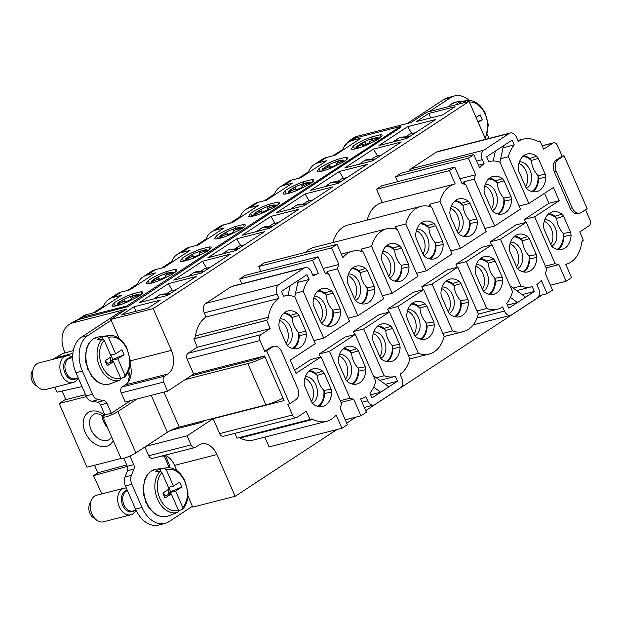 <?xml version="1.0" encoding="UTF-8"?>
<svg xmlns="http://www.w3.org/2000/svg" width="621" height="621" viewBox="0 0 621 621"><rect width="100%" height="100%" fill="white"/><g stroke="black" fill="none" stroke-linecap="round" stroke-linejoin="round"><path stroke-width="0.93" d="M120.249 303.025L119.341 302.241A9.602 1.599 -23.6 0 0 119.123 302.466L117.066 303.987A12.009 2.003 156.4 0 1 118.79 302.435L117.066 303.987M116.492 305.765L119.403 303.382A9.602 1.599 -23.6 0 0 119.698 303.397L124.386 301.084L124.798 302.148A9.602 1.599 -23.6 0 0 131.442 299.268L131.062 298.227L136.015 296.326A9.602 1.599 -23.6 0 0 136.232 296.093L138.747 295.627A12.009 2.003 156.4 0 1 136.861 297.296M120.008 303.18L119.123 302.466M125.434 301.915L123.913 299.299L119.341 302.241M135.611 296.419L135.657 295.169A9.602 1.599 -23.6 0 1 135.945 295.177L135.867 296.364M130.519 296.473L131.357 299.306L130.526 296.473L135.657 295.169M131.062 298.212L131.38 299.299L131.062 298.212M130.526 296.434A9.602 1.599 -23.6 0 0 123.913 299.299L125.38 301.938M115.584 305.967L115.925 305.284M139.678 295.573L138.747 295.627M138.467 294.719A12.009 2.003 156.4 0 0 138.312 294.688A12.009 2.003 156.4 0 0 136.03 294.905L140.649 294.89L135.945 295.177M376.349 377.77L384.151 375.775L363.681 328.936L389.468 312.021L379.19 314.645L353.411 331.56L363.681 328.936M353.411 331.56L354.738 334.587M513.125 288.059L520.926 286.064L500.464 239.217L526.243 222.302L515.973 224.934L490.194 241.841L491.514 244.868M544.563 193.271L548.948 203.3L524.388 219.415L525.708 222.442M463.468 183.956A34.768 23.978 75.7 0 1 463.949 181.767L465.106 184.421M429.274 206.382A34.768 23.978 75.7 0 1 429.748 204.2L430.912 206.847M395.08 228.815A34.768 23.978 75.7 0 1 395.554 226.626L396.71 229.273M360.886 251.241A34.768 23.978 75.7 0 1 361.36 249.06L362.517 251.707M326.693 273.675A34.768 23.978 75.7 0 1 327.166 271.486L328.323 274.133M284.038 296.101A34.768 23.978 75.7 0 0 283.58 296.233L284.038 296.101A34.768 23.978 75.7 0 1 294.828 296.807L315.297 343.654L290.193 360.118L295.969 373.345L321.073 356.881L310.803 359.505L294.579 370.155M384.151 375.775A34.768 23.978 75.7 0 0 394.94 376.481A34.768 23.978 75.7 0 0 395.398 376.357L397.518 381.193L372.002 397.929L369.891 393.093A34.768 23.978 75.7 0 0 375.736 381.294L355.266 334.455L344.997 337.079L319.217 353.986L320.537 357.021M408.61 355.841L418.344 353.349L397.875 306.502L423.662 289.596L413.392 292.219L387.605 309.134L388.932 312.161M442.804 333.407L452.538 330.923L432.069 284.076L457.856 267.162L447.586 269.793L421.799 286.7L423.126 289.728M476.998 310.981L486.732 308.49L466.27 261.643L492.049 244.736L481.78 247.36L455.993 264.274L457.32 267.302M340.215 400.7L349.957 398.208A34.768 23.978 75.7 0 0 353.706 399.202L360.964 415.806L366.39 412.251L360.584 398.954A34.768 23.978 75.7 0 0 360.739 398.915A34.768 23.978 75.7 0 0 365.854 396.64L367.663 400.778A7.32 5.046 75.7 0 0 373.819 405.024A7.32 5.046 75.7 0 0 374.89 404.543L400.405 387.807A7.32 5.046 75.7 0 0 401.857 378.344L400.048 374.215A34.768 23.978 75.7 0 0 409.93 358.868L389.468 312.021M349.957 398.208L329.487 351.362L355.266 334.455M381.651 359.303A19.391 13.375 75.7 0 0 390.912 361.639A19.391 13.375 75.7 0 0 400.126 347.186L399.582 344.368L392.612 328.408L390.997 326.297A19.391 13.375 75.7 0 0 381.31 324.069A19.391 13.375 75.7 0 0 372.53 338.414L373.066 341.232L380.044 357.184L381.651 359.303M365.389 366.801L358.418 350.842L356.803 348.723A19.391 13.375 75.7 0 0 347.116 346.502A19.391 13.375 75.7 0 0 338.336 360.84L338.872 363.658L345.85 379.617L347.457 381.729A19.391 13.375 75.7 0 0 356.718 384.065A19.391 13.375 75.7 0 0 365.932 369.619L365.389 366.801L358.076 368.028A18.397 12.684 -104.3 0 1 358.131 368.719A18.397 12.684 -104.3 0 1 351.882 383.933M520.926 286.064A34.768 23.978 75.7 0 0 531.716 286.77A34.768 23.978 75.7 0 0 532.181 286.638L534.293 291.482L508.785 308.21L506.666 303.374A34.768 23.978 75.7 0 0 512.511 291.583L492.049 244.736M490.194 241.841L500.464 239.217M538.966 295.782L547.132 293.694L552.558 290.131L545.3 273.527A34.768 23.978 75.7 0 0 546.713 269.149L526.243 222.302M545.385 266.122L555.12 263.63A34.768 23.978 75.7 0 0 558.877 264.624L566.127 281.235L571.561 277.672L565.747 264.375A34.768 23.978 75.7 0 0 565.91 264.336A34.768 23.978 75.7 0 0 581.605 243.184A5.488 3.788 75.7 0 1 583.274 240.203L579.812 231.835L589.042 225.788A4.572 3.152 75.7 0 0 589.95 219.873L585.518 209.727M546.154 267.876L558.877 264.624M555.12 263.63L534.658 216.783L559.218 200.676L548.948 203.3M524.388 219.415L534.658 216.783M519.14 206.048L528.875 203.556L553.435 187.449L559.218 200.676M528.875 203.556L508.413 156.717L500.681 158.689M503.026 147.79L514.258 144.918A34.768 23.978 75.7 0 0 508.413 156.717M484.947 228.481L494.681 225.99L520.468 209.075L499.998 162.236A34.768 23.978 75.7 0 0 489.208 161.53A34.768 23.978 75.7 0 0 488.75 161.654L486.631 156.818L512.146 140.082L514.258 144.918M494.681 225.99L474.219 179.143L463.949 181.767M459.92 178.786L475.624 174.773A34.768 23.978 75.7 0 0 474.219 179.143M465.804 184.662A34.768 23.978 75.7 0 0 462.055 183.669L454.797 167.065L449.371 170.62L455.177 183.917A34.768 23.978 75.7 0 0 455.014 183.956A34.768 23.978 75.7 0 0 440.025 201.577L460.487 248.416L486.266 231.509L465.804 184.662M450.753 250.907L460.487 248.416M429.748 204.2L440.025 201.577M382.319 202.547A34.768 23.978 75.7 0 0 382.156 202.586A34.768 23.978 75.7 0 0 367.19 220.098M395.554 226.626L405.831 224.002A34.768 23.978 75.7 0 1 420.821 206.389A34.768 23.978 75.7 0 1 431.611 207.088L452.072 253.935L426.293 270.849L405.831 224.002M420.821 206.389L347.962 225.012A34.768 23.978 75.7 0 0 332.996 242.524M416.559 273.333L426.293 270.849M361.36 249.06L371.63 246.428A34.768 23.978 75.7 0 1 386.627 228.815A34.768 23.978 75.7 0 1 397.417 229.522L417.879 276.368L392.099 293.275L371.63 246.428M386.627 228.815L313.768 247.445A34.768 23.978 75.7 0 0 305.416 252.398M382.365 295.767L392.099 293.275M363.223 251.947A34.768 23.978 75.7 0 0 352.433 251.241A34.768 23.978 75.7 0 0 342.823 257.614L337.017 244.317L331.591 247.88L338.841 264.484A34.768 23.978 75.7 0 0 337.436 268.862L357.906 315.709L383.685 298.794L363.223 251.947M348.164 318.193L357.906 315.709M327.166 271.486L337.436 268.862M323.137 268.505L338.841 264.484M313.97 340.626L323.712 338.135L349.491 321.228L329.021 274.381A34.768 23.978 75.7 0 0 325.272 273.387L318.022 256.776L312.588 260.339L318.402 273.636A34.768 23.978 75.7 0 0 318.239 273.675A34.768 23.978 75.7 0 0 313.124 275.941L311.315 271.812A7.32 5.046 75.7 0 0 305.159 267.566A7.32 5.046 75.7 0 0 304.088 268.047L278.573 284.775A7.32 5.046 75.7 0 0 277.121 294.238L278.93 298.375A34.768 23.978 75.7 0 0 268.35 317.253A5.488 3.788 75.7 0 1 266.673 320.234L270.135 328.602L260.913 334.657A4.572 3.152 75.7 0 0 260.005 340.564L264.701 351.315L266.626 350.826L272.596 346.906A9.152 6.311 75.7 0 1 273.939 346.308A9.152 6.311 75.7 0 1 281.631 351.61L297.529 387.985A9.152 6.311 -104.3 0 1 295.712 399.815L289.743 403.735L266.626 350.826M323.712 338.135L303.242 291.288L295.511 293.267M297.855 282.369L309.087 279.497A34.768 23.978 75.7 0 0 303.242 291.288M264.833 437.122L269.103 446.895L341.961 428.273L347.387 424.71L340.137 408.098A34.768 23.978 75.7 0 0 341.542 403.728L321.073 356.881M340.983 402.455L353.706 399.202M319.217 353.986L329.487 351.362M418.344 353.349A34.768 23.978 75.7 0 0 429.134 354.055A34.768 23.978 75.7 0 0 444.124 336.435L423.662 289.596M387.605 309.134L397.875 306.502M452.538 330.923A34.768 23.978 75.7 0 0 463.328 331.622A34.768 23.978 75.7 0 0 478.317 314.009L457.856 267.162M421.799 286.7L432.069 284.076M486.732 308.49A34.768 23.978 75.7 0 0 497.522 309.196A34.768 23.978 75.7 0 0 502.637 306.929L504.438 311.059A7.32 5.046 75.7 0 0 510.594 315.305A7.32 5.046 75.7 0 0 511.673 314.824L537.181 298.096A7.32 5.046 75.7 0 0 538.632 288.633L536.831 284.496A34.768 23.978 75.7 0 0 541.326 280.397L547.132 293.694M455.993 264.274L466.27 261.643M345.26 419.827L360.964 415.806M385.307 384.314L397.518 381.193M373.702 387.124L380.689 392.231L370.636 394.801M387.178 361.74A19.212 13.251 75.7 0 0 392.946 348.653L400.126 347.186M377.979 325.777A19.212 13.251 75.7 0 1 384.104 328.408L390.997 326.297M384.104 328.408L385.796 330.791C386.13 336.194 388.288 341.131 392.27 345.602L399.582 344.368M392.946 348.653L392.402 345.905M356.803 348.723L349.91 350.834L351.602 353.225C351.936 358.62 354.094 363.557 358.076 368.028M352.984 384.166A19.212 13.251 75.7 0 0 358.752 371.079L365.932 369.619M358.752 371.079L358.208 368.338M349.91 350.834A19.212 13.251 75.7 0 0 343.786 348.202M522.082 294.602L534.293 291.482M518.434 269.584L516.819 267.472L509.849 251.513L509.305 248.695A19.391 13.375 75.7 0 1 518.085 234.358A19.391 13.375 75.7 0 1 527.772 236.578L529.387 238.697L536.358 254.649L536.901 257.467A19.391 13.375 75.7 0 1 527.695 271.92A19.391 13.375 75.7 0 1 518.434 269.584M493.579 259.011A19.391 13.375 75.7 0 0 483.891 256.784A19.391 13.375 75.7 0 0 475.112 271.121L475.655 273.939L482.626 289.898L484.24 292.017A19.391 13.375 75.7 0 0 493.493 294.346A19.391 13.375 75.7 0 0 502.707 279.9L502.164 277.082L495.193 261.123L493.579 259.011L486.685 261.123A19.212 13.251 75.7 0 0 480.569 258.483M312.968 419.392A34.768 23.978 75.7 0 0 326.545 421.341L253.686 439.971A34.768 23.978 -104.3 0 1 240.11 438.022L312.968 419.392A5.488 3.788 75.7 0 0 310.826 419.082A5.488 3.788 75.7 0 0 310.019 419.439L306.254 411.273L297.032 417.328A4.572 3.152 75.7 0 1 296.357 417.623L223.498 436.252A4.572 3.152 -104.3 0 1 219.648 433.598L213.15 418.717L187.092 435.81L191.066 444.9L148.698 455.736L144.895 447.027M239.007 437.658A5.488 3.788 -104.3 0 1 240.11 438.022M309.871 419.54L237.005 438.17L234.901 433.334M187.915 495.938L192.797 507.116L235.165 496.28L216.923 454.533A18.296 12.622 -104.3 0 0 201.538 443.922A18.296 12.622 -104.3 0 0 198.844 445.117L195.584 447.252A4.572 3.152 -104.3 0 1 194.916 447.555A4.572 3.152 -104.3 0 1 191.066 444.9M235.165 496.28L336.861 429.577M542.032 294.998L365.691 410.66M355.864 417.11L346.697 423.126M570.241 208.338A9.152 6.311 75.7 0 0 577.941 213.64L579.867 213.143A9.152 6.311 75.7 0 0 581.209 212.553L587.179 208.633L564.062 155.724L562.137 156.213L556.168 160.133A9.152 6.311 75.7 0 0 554.351 171.963L570.241 208.338L572.174 207.841A9.152 6.311 75.7 0 0 579.867 213.143M562.137 156.213L557.441 145.469A4.572 3.152 75.7 0 0 553.598 142.814A4.572 3.152 75.7 0 0 552.923 143.117L543.693 149.164L539.936 140.998A5.488 3.788 75.7 0 1 539.129 141.355A5.488 3.788 75.7 0 1 536.986 141.045A34.768 23.978 75.7 0 0 523.402 139.096A34.768 23.978 75.7 0 0 518.294 141.371L516.486 137.233A7.32 5.046 75.7 0 0 510.33 132.987A7.32 5.046 75.7 0 0 509.251 133.468L483.743 150.204A7.32 5.046 75.7 0 0 482.292 159.667L484.101 163.797A34.768 23.978 75.7 0 0 479.606 167.895L473.792 154.598L468.366 158.161L475.624 174.773M525.731 187.169L518.76 171.21L518.217 168.392A19.391 13.375 75.7 0 1 526.996 154.055A19.391 13.375 75.7 0 1 536.691 156.282L538.298 158.394L545.277 174.354L545.812 177.171A19.391 13.375 75.7 0 1 536.606 191.617A19.391 13.375 75.7 0 1 527.345 189.289L525.731 187.169M502.49 178.708A19.391 13.375 75.7 0 0 492.802 176.48A19.391 13.375 75.7 0 0 484.023 190.826L484.566 193.643L491.537 209.603L493.152 211.714A19.391 13.375 75.7 0 0 502.412 214.051A19.391 13.375 75.7 0 0 511.619 199.597L511.075 196.779L504.105 180.827L502.49 178.708L495.597 180.82L497.297 183.203C497.631 188.613 499.789 193.542 503.763 198.014L511.075 196.779M543.499 226.261L544.043 229.079L551.013 245.039L552.628 247.158A19.391 13.375 75.7 0 0 561.889 249.487A19.391 13.375 75.7 0 0 571.095 235.041L570.559 232.223L563.581 216.263L561.974 214.152A19.391 13.375 75.7 0 0 552.279 211.924A19.391 13.375 75.7 0 0 543.499 226.261M550.423 285.249L566.127 281.235M305.159 267.566L232.301 286.196A7.32 5.046 -104.3 0 0 231.229 286.669L205.714 303.405A7.32 5.046 -104.3 0 0 204.262 312.868L206.071 316.997A34.768 23.978 -104.3 0 0 195.483 335.883A5.488 3.788 -104.3 0 1 193.814 338.864L266.673 320.234M318.022 256.776L245.155 275.406L239.729 278.969L241.825 283.758M260.859 271.393L258.724 266.502L331.591 247.88M337.017 244.317L264.158 262.947L258.724 266.502M454.797 167.065L381.938 185.687L376.512 189.25L382.319 202.539M397.642 181.674L395.507 176.791L468.366 158.161M473.792 154.598L400.933 173.228L395.507 176.791M409.099 171.14A7.32 5.046 -104.3 0 1 410.885 168.827L436.392 152.098A7.32 5.046 -104.3 0 1 437.471 151.617L510.33 132.987M485.622 139.306L469.072 101.417L153.177 308.621L171.412 350.368A18.296 12.622 -104.3 0 1 167.786 374.021L164.526 376.155A4.572 3.152 -104.3 0 0 163.618 382.07L167.592 391.168L193.643 374.075L187.146 359.194A4.572 3.152 -104.3 0 1 188.054 353.279L260.913 334.657M193.814 338.864L197.276 347.232L188.054 353.279M458.958 234.14A19.391 13.375 75.7 0 0 468.211 236.477A19.391 13.375 75.7 0 0 477.425 222.031L476.881 219.213L469.911 203.253L468.296 201.142A19.391 13.375 75.7 0 0 458.608 198.914A19.391 13.375 75.7 0 0 449.829 213.251L450.372 216.069L457.343 232.029L458.958 234.14M376.512 189.25L449.371 170.62M424.764 256.574L423.149 254.455L416.179 238.503L415.635 235.685A19.391 13.375 75.7 0 1 424.415 221.34A19.391 13.375 75.7 0 1 434.102 223.568L435.717 225.679L442.688 241.639L443.231 244.457A19.391 13.375 75.7 0 1 434.017 258.91A19.391 13.375 75.7 0 1 424.764 256.574M381.441 258.111L381.985 260.929L388.956 276.888L390.57 279A19.391 13.375 75.7 0 0 399.823 281.336A19.391 13.375 75.7 0 0 409.037 266.89L408.494 264.072L401.523 248.113L399.908 245.994A19.391 13.375 75.7 0 0 390.221 243.774A19.391 13.375 75.7 0 0 381.441 258.111M354.762 299.314L347.783 283.362L347.248 280.545A19.391 13.375 75.7 0 1 356.027 266.199A19.391 13.375 75.7 0 1 365.715 268.427L367.329 270.539L374.3 286.498L374.843 289.316A19.391 13.375 75.7 0 1 365.629 303.77A19.391 13.375 75.7 0 1 356.369 301.433L354.762 299.314M283.58 296.233L281.468 291.389L290.147 285.691L306.976 274.661L309.087 279.497M273.939 346.308L272.014 346.805A9.152 6.311 75.7 0 0 270.671 347.403L264.701 351.315M219.648 433.598L292.507 414.975L287.81 404.224L289.743 403.735M292.507 414.975A4.572 3.152 75.7 0 0 296.357 417.623M326.545 421.341A34.768 23.978 75.7 0 0 336.155 414.975L341.961 428.273M322.61 371.156A19.391 13.375 75.7 0 0 312.922 368.928A19.391 13.375 75.7 0 0 304.135 383.273L304.678 386.083L311.649 402.043L313.263 404.162A19.391 13.375 75.7 0 0 322.524 406.499A19.391 13.375 75.7 0 0 331.73 392.045L331.195 389.227L324.216 373.268L322.61 371.156L315.716 373.268A19.212 13.251 75.7 0 0 309.592 370.628M278.852 325.396L279.396 328.214L286.366 344.174L287.981 346.293A19.391 13.375 75.7 0 0 297.242 348.629A19.391 13.375 75.7 0 0 306.448 334.176L305.912 331.358L298.934 315.398L297.327 313.287A19.391 13.375 75.7 0 0 287.639 311.059A19.391 13.375 75.7 0 0 278.852 325.396M322.175 323.859A19.391 13.375 75.7 0 0 331.435 326.196A19.391 13.375 75.7 0 0 340.65 311.75L340.106 308.932L333.135 292.972L331.521 290.853A19.391 13.375 75.7 0 0 321.833 288.633A19.391 13.375 75.7 0 0 313.046 302.97L313.589 305.788L320.56 321.748L322.175 323.859M425.191 303.871L426.806 305.982L433.776 321.942L434.32 324.76A19.391 13.375 75.7 0 1 425.106 339.206A19.391 13.375 75.7 0 1 415.853 336.869L414.238 334.758L407.267 318.798L406.724 315.98A19.391 13.375 75.7 0 1 415.503 301.643A19.391 13.375 75.7 0 1 425.191 303.871L418.298 305.982L419.998 308.365C420.324 313.76 422.482 318.697 426.464 323.168L433.776 321.942M448.432 312.324L441.461 296.372L440.918 293.554A19.391 13.375 75.7 0 1 449.697 279.209A19.391 13.375 75.7 0 1 459.385 281.437L460.999 283.556L467.97 299.508L468.513 302.326A19.391 13.375 75.7 0 1 459.299 316.78A19.391 13.375 75.7 0 1 450.046 314.443L448.432 312.324M392.27 345.602A18.397 12.684 -104.3 0 1 392.325 346.293A18.397 12.684 -104.3 0 1 386.076 361.5M377.133 326.514A18.397 12.684 -104.3 0 1 385.796 330.791M380.72 358.364A13.817 9.532 75.7 0 0 385.866 346.689A13.817 9.532 75.7 0 0 373.772 331.847M346.526 380.789A13.817 9.532 75.7 0 0 351.672 369.122A13.817 9.532 75.7 0 0 339.578 354.28M351.602 353.225A18.397 12.684 75.7 0 0 342.939 348.94M510.478 297.412L517.464 302.512L507.419 305.082M514.762 236.058A19.212 13.251 75.7 0 1 520.879 238.689L527.772 236.578M520.879 238.689L522.579 241.072C522.913 246.475 525.063 251.412 529.045 255.883L536.358 254.649M523.961 272.021A19.212 13.251 75.7 0 0 529.729 258.934L536.901 257.467M529.729 258.934L529.185 256.186M486.685 261.123L488.385 263.506C488.711 268.909 490.869 273.838 494.852 278.309L502.164 277.082M489.759 294.455A19.212 13.251 75.7 0 0 495.535 281.367L502.707 279.9M495.535 281.367L494.984 278.619M176.838 470.586L174.555 465.362L216.923 454.533M165.023 455.193A18.296 12.622 -104.3 0 1 165.939 455.597A18.296 12.622 -104.3 0 1 174.555 465.362M194.916 447.555L152.549 458.383A4.572 3.152 -104.3 0 1 148.698 455.736M145.958 446.32L187.092 435.81M204.309 420.658L201.833 422.288L170.589 430.454M213.15 418.717L284.084 400.584L264.577 355.942L193.643 374.075M572.174 207.841L556.276 171.466A9.152 6.311 -104.3 0 1 558.093 159.636L564.062 155.724M538.081 141.409L540.084 140.897M478.442 165.24L484.101 163.797M523.674 155.755A19.212 13.251 -104.3 0 1 529.791 158.394L536.691 156.282M529.791 158.394L531.491 160.777C531.824 166.18 533.982 171.117 537.957 175.58L545.277 174.354M545.812 177.171L538.64 178.638L538.096 175.89M538.64 178.638A19.212 13.251 -104.3 0 1 532.872 191.726M489.48 178.188A19.212 13.251 -104.3 0 1 495.597 180.82M511.619 199.597L504.446 201.064L503.903 198.316M504.446 201.064A19.212 13.251 -104.3 0 1 498.679 214.152M548.956 213.624A19.212 13.251 75.7 0 1 555.081 216.263L561.974 214.152M555.081 216.263L556.773 218.646C557.107 224.049 559.257 228.978 563.239 233.449L570.559 232.223M558.155 249.595A19.212 13.251 75.7 0 0 563.922 236.508L571.095 235.041M563.922 236.508L563.379 233.76M193.667 338.965L266.525 320.335M197.276 347.232L270.135 328.602M127.794 372.716L129.758 377.219A4.572 3.152 75.7 0 0 128.438 381.814A18.296 12.622 75.7 0 1 125.419 384.857L122.158 386.992A4.572 3.152 75.7 0 0 121.25 392.907L125.225 401.997L167.592 391.168M128.438 381.814A18.296 12.622 75.7 0 0 130.907 375.402A18.296 12.622 75.7 0 0 130.1 364.046M119.046 338.313L110.81 319.45L153.177 308.621M353.753 138.77L357.68 136.193L410.962 122.57L426.705 112.246L469.072 101.417M65.042 352.93L64.848 352.472A27.448 19.344 56.7 0 1 69.047 324.597L73.682 321.562L77.967 319.668L128.12 306.549L400.716 127.359M110.81 319.45L126.544 309.126L73.27 322.749L77.967 319.668M455.1 106.727L428.777 113.449L416.295 121.638L442.618 114.908L455.1 106.727M202.5 261.247L173.733 280.118L201.623 272.984L230.391 254.113L202.5 261.247L206.389 267.791L205.318 268.497M298.779 209.261L270.011 228.124L242.12 235.258L270.888 216.387L298.779 209.261M324.278 186.882L338.398 183.265L367.166 164.402L339.283 171.528L310.516 190.399L324.278 186.882M435.562 119.543L407.671 126.668L378.903 145.539L406.794 138.413L435.562 119.543M401.368 141.968L372.6 160.839L344.709 167.973L373.477 149.102L401.368 141.968M305.082 193.962L332.972 186.828L304.205 205.698L276.314 212.824L305.082 193.962L308.979 200.498L307.9 201.204M221.697 254.168L235.817 250.558L264.585 231.687L236.694 238.821L207.926 257.684L221.697 254.168M196.197 276.547L167.429 295.417L139.539 302.543L168.307 283.673L196.197 276.547M121.569 314.963L134.051 306.774L160.373 300.044L147.891 308.233L121.569 314.963M239.729 278.969L312.588 260.339M206.071 316.997L278.93 298.375M477.425 222.031L470.252 223.49A19.212 13.251 -104.3 0 1 464.477 236.585M455.286 200.614A19.212 13.251 -104.3 0 1 461.403 203.253L468.296 201.142M461.403 203.253L463.103 205.636C463.437 211.039 465.587 215.976 469.569 220.439L476.881 219.213M470.252 223.49L469.701 220.75M421.092 223.048A19.212 13.251 -104.3 0 1 427.209 225.679L434.102 223.568M427.209 225.679L428.909 228.062C429.235 233.465 431.393 238.402 435.375 242.873L442.688 241.639M443.231 244.457L436.051 245.924L435.507 243.176M436.051 245.924A19.212 13.251 -104.3 0 1 430.283 259.011M386.899 245.474A19.212 13.251 -104.3 0 1 393.015 248.113L399.908 245.994M393.015 248.113L394.715 250.496C395.041 255.899 397.199 260.836 401.182 265.299L408.494 264.072M409.037 266.89L401.857 268.35L401.313 265.609M401.857 268.35A19.212 13.251 -104.3 0 1 396.089 281.437M352.697 267.907A19.212 13.251 -104.3 0 1 358.822 270.539L365.715 268.427M358.822 270.539L360.514 272.922C360.848 278.324 363.006 283.261 366.988 287.733L374.3 286.498M374.843 289.316L367.663 290.783L367.12 288.035M367.663 290.783A19.212 13.251 -104.3 0 1 361.896 303.871M315.716 373.268L317.409 375.651C317.742 381.053 319.9 385.99 323.883 390.462L331.195 389.227M318.79 406.6A19.212 13.251 75.7 0 0 324.558 393.512L331.73 392.045M324.558 393.512L324.015 390.764M284.309 312.759A19.212 13.251 -104.3 0 1 290.434 315.398L297.327 313.287M290.434 315.398L292.126 317.781C292.46 323.184 294.618 328.121 298.6 332.592L305.912 331.358M306.448 334.176L299.275 335.643L298.732 332.895M299.275 335.643A19.212 13.251 -104.3 0 1 293.508 348.73M340.65 311.75L333.469 313.209A19.212 13.251 -104.3 0 1 327.702 326.297M318.503 290.333A19.212 13.251 -104.3 0 1 324.628 292.965L331.521 290.853M324.628 292.965L326.32 295.355C326.654 300.758 328.812 305.695 332.794 310.158L340.106 308.932M333.469 313.209L332.926 310.469M421.372 339.314A19.212 13.251 75.7 0 0 427.139 326.219L434.32 324.76M427.139 326.219L426.596 323.479M418.298 305.982A19.212 13.251 75.7 0 0 412.181 303.343M446.375 280.917A19.212 13.251 75.7 0 1 452.492 283.549L459.385 281.437M452.492 283.549L454.192 285.932C454.518 291.334 456.676 296.271 460.658 300.743L467.97 299.508M455.566 316.881A19.212 13.251 75.7 0 0 461.333 303.793L468.513 302.326M461.333 303.793L460.79 301.045M379.804 356.648A13.724 9.462 75.7 0 0 381.946 347.667A13.724 9.462 75.7 0 0 373.26 333.469M345.61 379.074A13.724 9.462 75.7 0 0 347.752 370.1A13.724 9.462 75.7 0 0 339.066 355.895M529.045 255.883A18.397 12.684 -104.3 0 1 529.1 256.574A18.397 12.684 -104.3 0 1 522.859 271.781M513.916 236.795A18.397 12.684 -104.3 0 1 522.579 241.072M517.503 268.645A13.817 9.532 75.7 0 0 522.641 256.978A13.817 9.532 75.7 0 0 510.555 242.128M479.715 259.221A18.397 12.684 -104.3 0 1 488.385 263.506M494.852 278.309A18.397 12.684 -104.3 0 1 494.906 279A18.397 12.684 -104.3 0 1 488.665 294.214M483.301 291.07A13.817 9.532 75.7 0 0 488.448 279.403A13.817 9.532 75.7 0 0 476.354 264.562M165.939 455.597L164.27 456.21M170.053 467.838L169.129 465.734L169.673 465.377L165.52 455.868M522.828 156.492A18.397 12.684 -104.3 0 1 531.048 160.334A18.397 12.684 -104.3 0 1 531.491 160.777M519.466 161.833A13.817 9.532 -104.3 0 1 526.329 164.705A13.817 9.532 -104.3 0 1 531.592 177.785A13.817 9.532 -104.3 0 1 526.414 188.342M537.957 175.58A18.397 12.684 -104.3 0 1 531.77 191.485M488.634 178.926A18.397 12.684 -104.3 0 1 496.854 182.768A18.397 12.684 -104.3 0 1 497.297 183.203M503.763 198.014A18.397 12.684 -104.3 0 1 497.576 213.911M485.273 184.258A13.817 9.532 -104.3 0 1 492.127 187.131A13.817 9.532 -104.3 0 1 497.398 200.21A13.817 9.532 -104.3 0 1 492.22 210.775M548.11 214.361A18.397 12.684 -104.3 0 1 556.773 218.646M563.239 233.449A18.397 12.684 -104.3 0 1 563.294 234.148A18.397 12.684 -104.3 0 1 557.053 249.355M551.696 246.211A13.817 9.532 75.7 0 0 556.843 234.544A13.817 9.532 75.7 0 0 544.749 219.702M130.907 375.402L130.488 375.682L128.5 371.141M357.68 136.193A27.448 19.344 -123.3 0 0 353.465 138.041L348.831 141.076L352.72 139.345M343.421 147.876L348.831 141.076M69.047 324.597A27.448 19.344 56.7 0 1 73.27 322.749M430.741 117.943L428.777 113.449M200.404 271.493L204.767 268.629L210.41 267.224M268.792 226.634L273.155 223.77L278.798 222.365M270.888 216.387L274.777 222.931L273.706 223.638M337.187 181.774L341.55 178.91L347.186 177.505M339.283 171.528L343.172 178.072L342.093 178.778M410.489 133.919L411.56 133.212L407.671 126.668M405.575 136.915L409.938 134.058L415.581 132.646M371.381 159.349L375.744 156.484L381.379 155.079M373.477 149.102L377.366 155.646L376.295 156.345M302.994 204.2L307.348 201.344L312.992 199.931M234.598 249.06L238.961 246.203L244.604 244.79M236.694 238.821L240.583 245.357L239.512 246.063M166.211 293.919L170.573 291.063L176.217 289.65M168.307 283.673L172.196 290.217L171.124 290.923M136.015 311.268L134.051 306.774M469.569 220.439A18.397 12.684 -104.3 0 1 463.382 236.345M454.432 201.351A18.397 12.684 -104.3 0 1 462.661 205.194A18.397 12.684 -104.3 0 1 463.103 205.636M451.071 206.692A13.817 9.532 -104.3 0 1 457.933 209.564A13.817 9.532 -104.3 0 1 463.204 222.644A13.817 9.532 -104.3 0 1 458.019 233.201M435.375 242.873A18.397 12.684 -104.3 0 1 429.189 258.771M420.238 223.785A18.397 12.684 -104.3 0 1 428.467 227.628A18.397 12.684 -104.3 0 1 428.909 228.062M416.877 229.118A13.817 9.532 -104.3 0 1 423.739 231.99A13.817 9.532 -104.3 0 1 429.01 245.07A13.817 9.532 -104.3 0 1 423.825 255.635M386.045 246.211A18.397 12.684 -104.3 0 1 394.273 250.053A18.397 12.684 -104.3 0 1 394.715 250.496M401.182 265.299A18.397 12.684 -104.3 0 1 394.995 281.204M382.683 251.552A13.817 9.532 -104.3 0 1 389.546 254.416A13.817 9.532 -104.3 0 1 394.816 267.504A13.817 9.532 -104.3 0 1 389.631 278.061M351.851 268.645A18.397 12.684 -104.3 0 1 360.079 272.487A18.397 12.684 -104.3 0 1 360.514 272.922M348.49 273.977A13.817 9.532 -104.3 0 1 355.352 276.85A13.817 9.532 -104.3 0 1 360.622 289.929A13.817 9.532 -104.3 0 1 355.437 300.494M366.988 287.733A18.397 12.684 -104.3 0 1 360.793 303.63M308.746 371.366A18.397 12.684 -104.3 0 1 317.409 375.651M323.883 390.462A18.397 12.684 -104.3 0 1 323.929 391.152A18.397 12.684 -104.3 0 1 317.688 406.359M312.332 403.215A13.817 9.532 75.7 0 0 317.478 391.548A13.817 9.532 75.7 0 0 305.385 376.706M283.463 313.496A18.397 12.684 -104.3 0 1 291.684 317.347A18.397 12.684 -104.3 0 1 292.126 317.781M298.6 332.592A18.397 12.684 -104.3 0 1 292.406 348.49M280.102 318.837A13.817 9.532 -104.3 0 1 286.964 321.709A13.817 9.532 -104.3 0 1 292.227 334.789A13.817 9.532 -104.3 0 1 287.049 345.346M332.794 310.158A18.397 12.684 -104.3 0 1 326.599 326.064M317.657 291.07A18.397 12.684 -104.3 0 1 325.885 294.913A18.397 12.684 -104.3 0 1 326.32 295.355M314.296 296.411A13.817 9.532 -104.3 0 1 321.158 299.275A13.817 9.532 -104.3 0 1 326.421 312.363A13.817 9.532 -104.3 0 1 321.243 322.92M411.327 304.08A18.397 12.684 -104.3 0 1 419.998 308.365M426.464 323.168A18.397 12.684 -104.3 0 1 426.518 323.859A18.397 12.684 -104.3 0 1 420.277 339.074M414.913 335.93A13.817 9.532 75.7 0 0 420.06 324.263A13.817 9.532 75.7 0 0 407.966 309.421M445.521 281.655A18.397 12.684 -104.3 0 1 454.192 285.932M449.107 313.504A13.817 9.532 75.7 0 0 454.254 301.837A13.817 9.532 75.7 0 0 442.16 286.987M454.471 316.64A18.397 12.684 75.7 0 0 460.712 301.433A18.397 12.684 -104.3 0 0 460.658 300.743M516.587 266.929A13.724 9.462 75.7 0 0 518.721 257.948A13.724 9.462 75.7 0 0 510.035 243.75M482.393 289.363A13.724 9.462 75.7 0 0 484.527 280.382A13.724 9.462 75.7 0 0 475.841 266.176M127.359 466.371L93.515 475.686L101.821 493.889M169.673 465.377L168.423 465.703M169.129 465.734L168.501 465.897M126.715 464.896L97.854 472.837L93.515 475.686M97.854 472.837L94.539 465.261M518.946 163.447A13.724 9.462 -104.3 0 1 522.44 165.76A13.724 9.462 -104.3 0 1 525.498 186.634M484.753 185.881A13.724 9.462 -104.3 0 1 488.246 188.194A13.724 9.462 -104.3 0 1 491.304 209.06M550.78 244.503A13.724 9.462 75.7 0 0 552.923 235.522A13.724 9.462 75.7 0 0 544.229 221.317M65.88 399.652L62.116 391.036M82.019 386.565L57.023 392.177L54.842 387.186M130.488 375.682L129.215 375.961M72.905 353.287L55.867 357.975L53.033 359.318M450.559 208.307A13.724 9.462 -104.3 0 1 454.052 210.62A13.724 9.462 -104.3 0 1 457.11 231.493M416.365 230.74A13.724 9.462 -104.3 0 1 419.858 233.046A13.724 9.462 -104.3 0 1 422.917 253.919M382.171 253.166A13.724 9.462 -104.3 0 1 385.664 255.479A13.724 9.462 -104.3 0 1 388.715 276.345M347.977 275.6A13.724 9.462 -104.3 0 1 351.47 277.905A13.724 9.462 -104.3 0 1 354.521 298.779M311.416 401.508A13.724 9.462 75.7 0 0 313.558 392.526A13.724 9.462 75.7 0 0 304.864 378.329M279.582 320.452A13.724 9.462 -104.3 0 1 283.075 322.765A13.724 9.462 -104.3 0 1 286.134 343.638M313.784 298.026A13.724 9.462 -104.3 0 1 317.277 300.339A13.724 9.462 -104.3 0 1 320.327 321.204M413.997 334.222A13.724 9.462 75.7 0 0 416.14 325.241A13.724 9.462 75.7 0 0 407.454 311.036M448.199 311.789A13.724 9.462 75.7 0 0 450.334 302.807A13.724 9.462 75.7 0 0 441.647 288.61M53.321 359.124L62.411 353.683L55.867 357.975M73.332 350.555L62.411 353.683M373.19 375.464L388.831 386.891M290.147 285.691L288.02 295.588M298.29 280.358L294.75 296.784M495.317 151.12L493.19 161.01M503.46 145.78L499.921 162.205M525.607 297.172L509.965 285.745M407.197 123.532L443.984 99.407L450.404 97.761A27.448 18.933 75.7 0 1 454.44 95.968A27.448 18.933 75.7 0 1 469.453 100.493M454.44 95.968L448.02 97.613A27.448 18.933 75.7 0 0 443.984 99.407M488.634 138.537A9.152 6.311 75.7 0 0 487.656 135.083L487.353 134.392M429.359 111.563L450.404 97.761M123.796 458.213L127.305 466.255A4.572 3.152 75.7 0 1 127.515 470.726L125.007 476.975A9.152 6.311 75.7 0 0 125.419 485.917L135.557 509.119A27.448 18.933 75.7 0 0 158.642 525.032L165.062 523.387A27.448 18.933 75.7 0 0 169.098 521.593L192.432 506.286M123.168 311.346L119.403 312.309L81.413 337.226A27.448 18.933 75.7 0 0 75.964 372.709L86.102 395.911A9.152 6.311 75.7 0 0 91.939 401.29L97.575 402.198A4.572 3.152 75.7 0 1 100.493 404.892L104.871 414.906L111.423 413.229L130.666 400.607M117.54 337.366L118.394 336.807M81.413 337.226L87.833 335.588L111.167 320.273M87.833 335.588A27.448 18.933 75.7 0 0 82.383 371.071L92.521 394.273A9.152 6.311 75.7 0 0 98.359 399.652L103.994 400.561A4.572 3.152 75.7 0 1 106.913 403.246L111.299 413.283M129.968 456.016L133.725 464.617A4.572 3.152 75.7 0 1 133.934 469.08L131.427 475.329A9.152 6.311 75.7 0 0 131.838 484.271L141.976 507.473A27.448 18.933 75.7 0 0 165.062 523.387M162.663 456.117L164.076 455.752L169.316 467.76M162.003 455.969A4.572 3.152 75.7 0 0 163.401 456.055A4.572 3.152 75.7 0 0 164.076 455.752M86.412 396.571L59.189 403.534L87.002 467.186L121.149 458.461M85.535 394.622L64.615 399.971L59.189 403.534M107.441 427.372A14.834 10.456 56.7 0 1 102.046 415.286M104.871 414.906A9.237 1.537 -23.6 0 0 102.884 416.947L120.948 458.282A9.237 1.537 -23.6 0 0 126.785 457.289A9.237 1.537 -23.6 0 0 135.898 452.926L167.375 432.278A9.152 1.521 -23.6 0 1 179.228 427.077L265.889 404.915A18.296 3.051 -23.6 0 0 283.044 398.208M265.889 404.915L247.826 363.58A18.296 3.051 -23.6 0 0 264.988 356.873M247.826 363.58L185.252 379.578M190.678 376.023L253.259 360.025A9.152 1.521 -23.6 0 0 261.938 356.617M102.884 416.947A9.237 1.537 -23.6 0 0 108.729 415.954A9.237 1.537 -23.6 0 0 117.835 411.591L137.086 398.961M457.064 104.483L456.024 104.623A23.489 16.2 -104.3 0 1 460.363 101.774L464.857 101.169A22.961 15.835 -104.3 0 1 467.248 100.579L456.73 101.953A24.242 16.713 -104.3 0 0 448.688 106.626M466.759 102.543L464.857 101.169M451.188 104.142L448.277 106.727M461.092 103.451L460.363 101.774M476.074 117.439L480.142 114.776L482.307 119.737L478.24 122.399M477.891 121.592L482.307 119.737M94.772 518.395A9.152 6.311 -104.3 0 1 88.842 508.878A9.152 6.311 -104.3 0 1 90.674 502.366M124.029 488.215L96.643 495.216A13.724 9.462 75.7 0 0 90.301 507.256A13.724 9.462 75.7 0 0 103.443 521.811L130.829 514.809A13.724 9.462 -104.3 0 1 117.687 500.254A13.724 9.462 -104.3 0 1 124.029 488.215A13.724 9.462 -104.3 0 1 126.35 488.044M135.921 510.198A13.724 9.462 -104.3 0 1 130.829 514.809M160.078 471.269L155.576 471.875A23.489 16.2 -104.3 0 1 159.923 469.026L164.418 468.42A22.961 15.835 -104.3 0 1 166.808 467.83L156.29 469.197A24.242 16.713 -104.3 0 0 143.715 490.722A24.242 16.713 -104.3 0 0 168.252 516.004L174.02 513.761A23.489 16.2 -104.3 0 1 173.896 513.808L177.971 512.224A22.961 15.835 -104.3 0 1 154.901 488.215A22.961 15.835 -104.3 0 1 160.078 471.269L161.98 472.635L169.114 488.968L162.873 493.058L165.039 498.019L171.28 493.928L164.138 495.962M168.431 487.4L173.453 486.119L166.319 469.787L164.418 468.42M166.319 469.787A21.137 14.578 -104.3 0 1 187.371 491.956A21.137 14.578 -104.3 0 1 182.753 507.404L182.31 509.375L178.243 510.959M150.748 471.393L146.789 475.352L144.111 481.104L144.631 480.972L144.623 481.795M146.742 475.764L146.789 475.352M143.024 487.935L144.631 480.972M143.606 495.209L143.21 490.885L143.614 487.927M161.002 471.494L159.923 469.026M173.453 486.119L179.694 482.02L181.86 486.98L175.619 491.079L170.162 492.469L170.845 494.037M182.753 507.404L175.619 491.079M166.808 467.83C171.652 467.287 176.201 469.274 180.455 473.792L184.46 479.637L187.915 492.174C188.241 499.416 186.486 505.083 182.628 509.166L182.31 509.375M171.28 493.928L178.413 510.252L177.971 512.224M144.088 495.053L145.772 502.288M146.114 501.76L148.124 506.744L154.101 513.357L156.81 515.081L161.53 516.68L165.473 516.734L168.252 516.004M170.216 494.2L169.618 492.826L170.162 492.469M169.618 492.826L168.47 493.121L170.596 491.723L181.86 486.98M170.596 491.723L168.679 487.338M169.067 494.495L168.47 493.121A3.881 2.678 -104.3 0 1 167.732 494.836M165.209 495.255A3.881 2.678 -104.3 0 1 163.284 492.787M167.856 489.79A3.881 2.678 -104.3 0 1 168.47 493.121M36.988 386.122A9.152 6.311 -104.3 0 1 31.05 376.605A9.152 6.311 -104.3 0 1 32.89 370.093M66.245 355.942L38.851 362.943A13.724 9.462 75.7 0 0 32.509 374.983A13.724 9.462 75.7 0 0 45.651 389.538L73.037 382.528A13.724 9.462 -104.3 0 1 59.903 367.974A13.724 9.462 -104.3 0 1 66.245 355.942A13.724 9.462 -104.3 0 1 72.688 357.37M78.137 377.925A13.724 9.462 -104.3 0 1 73.037 382.528M102.286 338.988L97.792 339.602A23.489 16.2 -104.3 0 1 102.131 336.753L106.626 336.147A22.961 15.835 -104.3 0 1 109.017 335.557L98.498 336.924A24.242 16.713 -104.3 0 0 85.931 358.449A24.242 16.713 -104.3 0 0 110.468 383.731L116.228 381.488A23.489 16.2 -104.3 0 1 116.111 381.535L120.179 379.951A22.961 15.835 -104.3 0 1 97.109 355.942A22.961 15.835 -104.3 0 1 102.286 338.988L104.188 340.362L111.322 356.695L105.081 360.785L107.247 365.746L113.488 361.655L106.346 363.689M110.639 355.127L115.661 353.846L108.528 337.514L106.626 336.147M108.528 337.514A21.137 14.578 -104.3 0 1 129.579 359.683A21.137 14.578 -104.3 0 1 124.968 375.131L124.526 377.102L120.451 378.686M92.956 339.12L89.005 343.079L86.319 348.831L86.847 348.699L86.839 349.522M88.95 343.491L89.005 343.079M85.24 355.654L86.847 348.699M85.814 362.936L85.419 358.612L85.83 355.654M103.21 339.221L102.131 336.753M115.661 353.846L121.91 349.747L124.076 354.707L117.835 358.806L112.378 360.196L113.061 361.764M124.968 375.131L117.835 358.806M113.488 361.655L120.621 377.979L120.179 379.951M86.303 362.78L87.988 370.015M88.322 369.487L91.574 376.264L92.498 376.59L94.415 379.47L96.309 381.084L99.026 382.808L103.738 384.407L107.689 384.461L110.468 383.731M112.432 361.919L111.834 360.553L112.378 360.196M111.834 360.553L110.678 360.848L112.812 359.45L124.076 354.707M112.812 359.45L110.895 355.065M111.275 362.214L110.678 360.848A3.881 2.678 -104.3 0 1 109.94 362.555M107.425 362.982A3.881 2.678 -104.3 0 1 105.5 360.514M110.072 357.517A3.881 2.678 -104.3 0 1 110.678 360.848M82.95 317.184A26.711 18.824 -123.3 0 0 78.844 318.977L82.911 316.306A26.711 18.824 56.7 0 1 87.018 314.513L82.95 317.184L126.8 305.967L127.165 306.797M78.844 318.977A26.711 18.824 -123.3 0 0 77.858 319.691M126.8 305.967L400.359 126.537L400.848 127.662M332.732 155.879L342.707 149.545M400.359 126.537L356.508 137.746A26.711 18.824 -123.3 0 0 352.402 139.546L348.334 142.217A26.711 18.824 56.7 0 1 352.441 140.416L360.98 138.235L334.929 155.32L326.382 157.501L318.239 162.842L326.786 160.66L300.735 177.746L292.188 179.935A26.711 18.824 -123.3 0 0 288.082 181.736L279.939 187.076A26.711 18.824 56.7 0 1 284.045 185.275L292.592 183.086L266.541 200.179L257.994 202.361A26.711 18.824 -123.3 0 0 253.888 204.162L245.745 209.502A26.711 18.824 56.7 0 1 249.852 207.701L258.398 205.52L232.347 222.605L223.801 224.794A26.711 18.824 -123.3 0 0 219.694 226.595L211.551 231.936A26.711 18.824 56.7 0 1 215.658 230.135L224.204 227.946L198.146 245.039L189.607 247.22A26.711 18.824 -123.3 0 0 185.5 249.021L177.358 254.362A26.711 18.824 56.7 0 1 181.464 252.561L190.01 250.379L163.952 267.465L155.413 269.654A26.711 18.824 -123.3 0 0 151.307 271.455L143.164 276.787A26.711 18.824 56.7 0 1 147.27 274.994L155.809 272.805L129.758 289.898L121.211 292.08A26.711 18.824 -123.3 0 0 117.113 293.88L108.97 299.221A26.711 18.824 56.7 0 1 113.076 297.42L121.615 295.239L95.564 312.324L87.018 314.513M170.138 293.64L162.003 294.113L159.744 294.835L154.039 298.841M204.332 271.206L196.197 271.68L193.938 272.402L188.233 276.407M375.309 159.061L367.174 159.535L364.915 160.257L359.21 164.262M409.503 136.628L401.368 137.109L399.109 137.831L393.404 141.836M341.115 181.487L332.98 181.969L330.721 182.69L325.008 186.688M306.921 203.921L298.786 204.394L296.527 205.116L290.814 209.122M256.62 231.548L262.326 227.55L264.585 226.828L272.728 226.347M222.427 253.981L228.132 249.976L230.391 249.254L238.526 248.78M137.334 297.063L126.894 302.217A16.899 2.818 -23.6 0 1 124.456 303.203A16.899 2.818 -23.6 0 1 111.951 306.037L113.922 303.048A16.899 2.818 -23.6 0 1 129.96 294.843A16.899 2.818 -23.6 0 1 132.327 293.966L140.812 291.8A16.899 2.818 -23.6 0 1 142.698 292.258A16.899 2.818 -23.6 0 1 137.334 297.063M351.315 149.032A16.899 2.818 -23.6 0 0 363.821 146.199A16.899 2.818 -23.6 0 0 366.258 145.213L376.699 140.059A16.899 2.818 -23.6 0 0 382.055 135.254A16.899 2.818 -23.6 0 0 380.168 134.788L371.692 136.962A16.899 2.818 -23.6 0 0 369.324 137.839A16.899 2.818 -23.6 0 0 353.287 146.044L351.315 149.032M303.304 181.813A16.899 2.818 -23.6 0 0 300.937 182.698A16.899 2.818 -23.6 0 0 284.892 190.903L282.928 193.892A16.899 2.818 -23.6 0 0 295.425 191.051A16.899 2.818 -23.6 0 0 297.87 190.073L308.311 184.918A16.899 2.818 -23.6 0 0 313.667 180.113A16.899 2.818 -23.6 0 0 311.781 179.648L303.304 181.813L304.065 183.474M158.65 280.77A16.899 2.818 -23.6 0 0 161.087 279.792L171.536 274.637A16.899 2.818 -23.6 0 0 176.892 269.832A16.899 2.818 -23.6 0 0 175.006 269.367L166.529 271.532A16.899 2.818 -23.6 0 0 164.154 272.409A16.899 2.818 -23.6 0 0 148.116 280.622L146.145 283.611A16.899 2.818 -23.6 0 0 158.65 280.77M180.338 261.177L182.31 258.189A16.899 2.818 -23.6 0 1 198.347 249.984A16.899 2.818 -23.6 0 1 200.723 249.106L209.199 246.941A16.899 2.818 -23.6 0 1 211.086 247.399A16.899 2.818 -23.6 0 1 205.73 252.204L195.281 257.358A16.899 2.818 -23.6 0 1 192.844 258.344A16.899 2.818 -23.6 0 1 180.338 261.177M234.917 226.673L243.393 224.507A16.899 2.818 -23.6 0 1 245.279 224.973A16.899 2.818 -23.6 0 1 239.923 229.778L229.475 234.932A16.899 2.818 -23.6 0 1 227.038 235.91A16.899 2.818 -23.6 0 1 214.532 238.751L216.504 235.763A16.899 2.818 -23.6 0 1 232.541 227.558A16.899 2.818 -23.6 0 1 234.917 226.673L235.677 228.326M274.117 207.344L263.669 212.498A16.899 2.818 -23.6 0 1 261.231 213.484A16.899 2.818 -23.6 0 1 248.734 216.318L250.698 213.329A16.899 2.818 -23.6 0 1 266.743 205.124A16.899 2.818 -23.6 0 1 269.11 204.247L277.587 202.081A16.899 2.818 -23.6 0 1 279.473 202.539A16.899 2.818 -23.6 0 1 274.117 207.344M337.498 159.387A16.899 2.818 -23.6 0 0 335.13 160.265A16.899 2.818 -23.6 0 0 319.085 168.477L317.121 171.458A16.899 2.818 -23.6 0 0 329.619 168.625A16.899 2.818 -23.6 0 0 332.064 167.639L342.505 162.485A16.899 2.818 -23.6 0 0 347.861 157.68A16.899 2.818 -23.6 0 0 345.975 157.222L337.498 159.387L338.259 161.041M308.614 171.706L298.538 178.312M274.42 194.132L264.344 200.738M240.226 216.558L230.15 223.172M206.025 238.992L195.957 245.598M171.831 261.418L161.763 268.031M137.637 283.851L127.569 290.457M103.443 306.277L93.367 312.883M342.412 150.414A26.711 18.824 56.7 0 1 348.334 142.217M354.568 149.032L353.287 146.044M372.453 138.615L371.692 136.962M381.084 136.977L380.168 134.788M308.218 172.84A26.711 18.824 56.7 0 1 314.141 164.643L322.276 159.302A26.711 18.824 56.7 0 1 326.382 157.501M314.141 164.643A26.711 18.824 56.7 0 1 318.239 162.842M274.024 195.273A26.711 18.824 56.7 0 1 279.939 187.076M239.83 217.699A26.711 18.824 56.7 0 1 245.745 209.502M205.629 240.125A26.711 18.824 56.7 0 1 211.551 231.936M171.435 262.559A26.711 18.824 56.7 0 1 177.358 254.362M137.241 284.985A26.711 18.824 56.7 0 1 143.164 276.787M103.047 307.418A26.711 18.824 56.7 0 1 108.97 299.221M115.203 306.037L113.922 303.048M133.088 295.619L132.327 293.966M141.72 293.981L140.812 291.8M312.689 181.837L311.781 179.648M286.18 193.892L284.892 190.903M149.397 283.611L148.116 280.622M167.282 273.186L166.529 271.532M175.914 271.556L175.006 269.367M183.591 261.177L182.31 258.189M201.476 250.76L200.723 249.106M210.108 249.122L209.199 246.941M244.301 226.696L243.393 224.507M217.785 238.751L216.504 235.763M251.986 216.318L250.698 213.329M269.871 205.9L269.11 204.247M278.495 204.262L277.587 202.081M346.883 159.403L345.975 157.222M320.374 171.458L319.085 168.477M360.196 145.236L359.481 144.569A9.602 1.599 -23.6 0 0 359.124 144.856L357.091 146.269A12.009 2.003 156.4 0 1 358.154 145.43L357.091 146.269M355.111 148.924L358.309 146.222A9.602 1.599 -23.6 0 0 358.325 146.23A9.602 1.599 -23.6 0 0 358.449 146.308L362.742 144.251M359.831 145.454L359.124 144.856M366.328 144.313L365.016 141.441L359.481 144.569M363.394 145.399L362.749 144.382L362.485 145.694A9.602 1.599 -23.6 0 0 369.068 143.117L369.348 141.805L371.28 140.703L374.603 139.981A9.602 1.599 -23.6 0 0 374.96 139.702L377.452 139.337A12.009 2.003 156.4 0 1 376.225 140.292M375.55 139.601L375.627 138.25A9.602 1.599 -23.6 0 1 375.775 138.336L375.682 139.578M372.693 140.362L372.313 138.964L370.9 139.182L371.265 140.711M371.436 138.91A9.602 1.599 -23.6 0 0 365.016 141.441L364.31 141.767L365.823 144.514M372.313 138.964L375.627 138.25M370.9 139.182L371.591 138.863L370.9 139.182M355.577 148.279L356.741 146.556M377.925 139.306L377.452 139.337M379.78 138.048L375.775 138.336M325.42 168.446L324.504 167.662A9.602 1.599 -23.6 0 0 324.294 167.895L322.237 169.409A12.009 2.003 156.4 0 1 323.96 167.864L322.237 169.409M321.662 171.194L324.573 168.811A9.602 1.599 -23.6 0 0 324.868 168.819L329.557 166.506L330.162 167.499M325.179 168.609L324.294 167.895M330.597 167.336L329.083 164.72L324.504 167.662M330.155 167.499L329.572 166.537L329.961 167.569A9.602 1.599 -23.6 0 0 336.613 164.689L336.233 163.649L341.185 161.747A9.602 1.599 -23.6 0 0 341.403 161.522L343.918 161.056A12.009 2.003 156.4 0 1 342.024 162.725M340.782 161.84L340.828 160.591A9.602 1.599 -23.6 0 1 341.115 160.606L341.03 161.786M335.689 161.895L336.528 164.736L335.689 161.895L340.828 160.591M341.201 160.327L343.638 160.14A12.009 2.003 156.4 0 0 343.475 160.117A12.009 2.003 156.4 0 0 341.201 160.327A45.744 45.744 0 0 0 335.705 161.833A9.602 1.599 -23.6 0 0 329.083 164.72L330.551 167.359M320.754 171.388L321.088 170.705M344.849 161.002L343.918 161.056M341.115 160.606L343.638 160.14M291.226 190.88L290.31 190.088A9.602 1.599 -23.6 0 0 290.1 190.321L288.043 191.842A12.009 2.003 156.4 0 1 289.766 190.29L288.043 191.842M287.469 193.62L290.38 191.237A9.602 1.599 -23.6 0 0 290.667 191.252L295.363 188.939L295.767 190.003A9.602 1.599 -23.6 0 0 302.419 187.123L302.039 186.075L306.991 184.181A9.602 1.599 -23.6 0 0 307.209 183.948L309.724 183.482A12.009 2.003 156.4 0 1 307.83 185.151M290.985 191.035L290.1 190.321M296.403 189.77L294.89 187.154L290.31 190.088M306.58 184.274L306.634 183.016A9.602 1.599 -23.6 0 1 306.921 183.032L306.836 184.212M301.495 184.321L302.334 187.162L301.495 184.328L306.634 183.016M301.495 184.282A9.602 1.599 -23.6 0 0 294.89 187.154L296.357 189.785M286.56 193.814L286.894 193.139M310.655 183.428L309.724 183.482M309.437 182.574A12.009 2.003 156.4 0 0 309.281 182.543A12.009 2.003 156.4 0 0 307.007 182.76L311.618 182.737L306.921 183.032M257.024 213.306L256.116 212.522A9.602 1.599 -23.6 0 0 255.899 212.755L253.849 214.268A12.009 2.003 156.4 0 1 255.573 212.716L253.849 214.268M253.267 216.046L256.186 213.671A9.602 1.599 -23.6 0 0 256.473 213.678L261.169 211.365L261.573 212.429A9.602 1.599 -23.6 0 0 268.225 209.549L267.845 208.509L272.798 206.607A9.602 1.599 -23.6 0 0 273.015 206.382L275.53 205.916A12.009 2.003 156.4 0 1 273.636 207.585M256.791 213.469L255.899 212.755M262.209 212.196L260.688 209.58L256.116 212.522M272.386 206.7L272.44 205.45A9.602 1.599 -23.6 0 1 272.728 205.466L272.642 206.646M267.302 206.754L268.14 209.595L267.302 206.754L272.44 205.45M267.302 206.715A9.602 1.599 -23.6 0 0 260.688 209.58L262.163 212.219M252.367 216.248L252.7 215.565M276.461 205.861L275.53 205.916M275.243 205A12.009 2.003 156.4 0 0 275.087 204.977A12.009 2.003 156.4 0 0 272.813 205.186L277.424 205.171L272.728 205.466M222.83 235.739L221.922 234.948A9.602 1.599 -23.6 0 0 221.705 235.18L219.655 236.702A12.009 2.003 156.4 0 1 221.371 235.149L219.655 236.702M219.073 238.48L221.992 236.096A9.602 1.599 -23.6 0 0 222.279 236.112L226.975 233.799L227.379 234.862A9.602 1.599 -23.6 0 0 234.032 231.975L233.651 230.934L235.25 229.902L238.604 229.04A9.602 1.599 -23.6 0 0 238.813 228.807L241.336 228.342A12.009 2.003 156.4 0 1 239.442 230.011M222.597 235.895L221.705 235.18M228.016 234.629L226.494 232.013L221.922 234.948M238.192 229.133L238.247 227.876A9.602 1.599 -23.6 0 1 238.534 227.891L238.448 229.071M233.108 229.18L233.938 232.021L233.108 229.188L238.247 227.876M233.108 229.141A9.602 1.599 -23.6 0 0 226.494 232.013L227.961 234.645M218.173 238.674L218.507 237.998M242.268 228.287L241.336 228.342M241.049 227.433A12.009 2.003 156.4 0 0 240.894 227.402A12.009 2.003 156.4 0 0 238.611 227.62L243.23 227.596L238.534 227.891M188.637 258.165L187.728 257.381A9.602 1.599 -23.6 0 0 187.511 257.614L185.454 259.128A12.009 2.003 156.4 0 1 187.177 257.575L185.454 259.128M184.879 260.905L187.798 258.522A9.602 1.599 -23.6 0 0 188.085 258.538L192.782 256.225L193.185 257.288A9.602 1.599 -23.6 0 0 199.83 254.408L199.457 253.368L201.057 252.336L204.41 251.466A9.602 1.599 -23.6 0 0 204.62 251.233L207.135 250.775A12.009 2.003 156.4 0 1 205.248 252.444M188.404 258.328L187.511 257.614M193.822 257.055L192.3 254.439L187.728 257.381M203.999 251.559L204.045 250.31A9.602 1.599 -23.6 0 1 204.34 250.325L204.255 251.505M198.914 251.614L199.745 254.455L198.914 251.614L204.045 250.31M198.914 251.575A9.602 1.599 -23.6 0 0 192.3 254.439L193.768 257.078M183.979 261.107L184.313 260.424M208.074 250.713L207.135 250.775M206.855 249.859A12.009 2.003 156.4 0 0 206.7 249.828A12.009 2.003 156.4 0 0 204.418 250.046L209.036 250.03L204.34 250.325M154.443 280.599L153.534 279.807A9.602 1.599 -23.6 0 0 153.317 280.04L151.26 281.561A12.009 2.003 156.4 0 1 152.983 280.009L151.26 281.561M150.686 283.339L153.604 280.956A9.602 1.599 -23.6 0 0 153.892 280.971L158.588 278.65L158.992 279.714A9.602 1.599 -23.6 0 0 165.636 276.834L165.264 275.794L166.863 274.761L170.216 273.9A9.602 1.599 -23.6 0 0 170.426 273.667L172.941 273.201A12.009 2.003 156.4 0 1 171.054 274.87M154.202 280.754L153.317 280.04M159.628 279.489L158.107 276.865L153.534 279.807M169.805 273.993L169.851 272.735A9.602 1.599 -23.6 0 1 170.146 272.751L170.061 273.931M164.72 274.04L165.551 276.881L164.72 274.04L169.851 272.735M164.72 274.001A9.602 1.599 -23.6 0 0 158.107 276.865L159.574 279.504M149.777 283.533L150.119 282.85M173.872 273.147L172.941 273.201M172.661 272.293A12.009 2.003 156.4 0 0 172.506 272.262A12.009 2.003 156.4 0 0 170.224 272.479L174.843 272.456L170.146 272.751M122.259 300.385L122.865 301.41M132.653 297.195L132.312 296.031M121.406 304.313A12.009 2.003 156.4 0 1 117.509 304.927A12.009 2.003 156.4 0 1 117.346 304.903M118.937 303.716A45.744 43.517 97.8 0 0 117.509 304.927M362.004 402.222L367.663 400.778M385.664 330.488L392.612 328.408M351.47 352.914L358.418 350.842M477.037 318.068L504.438 311.059M522.447 240.769L529.387 238.697M488.253 263.195L495.193 261.123M187.146 359.194L260.005 340.564M554.351 171.963L556.276 171.466M558.093 159.636L556.168 160.133M552.923 143.117L542.242 145.842M538.252 141.433L539.936 140.998M436.392 152.098L509.251 133.468M410.885 168.827L483.743 150.204M476.641 161.111L482.292 159.667M531.359 160.466L538.298 158.394M497.165 182.9L504.105 180.827M556.641 218.336L563.581 216.263M121.25 392.907L163.618 382.07M122.158 386.992L164.526 376.155M125.419 384.857L167.786 374.021M130.169 360.91L171.412 350.368M231.229 286.669L304.088 268.047M205.714 303.405L278.573 284.775M204.262 312.868L277.121 294.238M195.483 335.883L268.35 317.253M462.971 205.326L469.911 203.253M428.769 227.76L435.717 225.679M394.576 250.185L401.523 248.113M360.382 272.619L367.329 270.539M270.671 347.403L272.596 346.906M317.277 375.348L324.216 373.268M291.994 317.478L298.934 315.398M326.188 295.045L333.135 292.972M419.858 308.055L426.806 305.982M454.052 285.629L460.999 283.556M75.964 372.709L82.383 371.071M86.102 395.911L92.521 394.273M91.939 401.29L98.359 399.652M97.575 402.198L103.994 400.561M100.493 404.892L106.913 403.246M127.305 466.255L133.725 464.617M127.515 470.726L133.934 469.08M125.007 476.975L131.427 475.329M125.419 485.917L131.838 484.271M135.557 509.119L141.976 507.473M104.584 415.1A19.406 13.678 -123.3 0 0 98.576 411.739A19.406 13.678 -123.3 0 0 83.152 423.444A19.406 13.678 -123.3 0 0 98.964 445.855A19.406 13.678 -123.3 0 0 113.177 440.499M103.342 416.078L99.81 414.285C96.449 413.485 94.299 413.594 93.352 414.611A14.834 10.456 -123.3 0 0 90.402 427.892A14.834 10.456 -123.3 0 0 101.634 440.048A14.834 10.456 -123.3 0 0 109.622 439.42L111.648 436.998M179.228 427.077L163.944 392.099M167.375 432.278L151.245 395.344M135.898 452.926L117.835 411.591M469.329 102.007A21.137 14.578 -104.3 0 1 487.811 124.712A21.137 14.578 -104.3 0 1 484.985 137.831M134.183 510.641A11.062 7.623 -104.3 0 1 126.172 510.082A11.062 7.623 -104.3 0 1 121.452 500.014A11.062 7.623 -104.3 0 1 127.289 490.186M136.038 510.167L132.816 510.99A10.518 7.258 -104.3 0 1 122.741 499.835A10.518 7.258 -104.3 0 1 127.484 490.637M178.413 510.252A21.137 14.578 -104.3 0 1 157.361 488.083A21.137 14.578 -104.3 0 1 161.98 472.635M76.391 378.368A11.062 7.623 -104.3 0 1 68.388 377.809A11.062 7.623 -104.3 0 1 63.66 367.741A11.062 7.623 -104.3 0 1 71.182 357.983M78.23 377.902L75.025 378.717A10.518 7.258 -104.3 0 1 64.949 367.562A10.518 7.258 -104.3 0 1 69.816 358.333L72.688 357.595M120.621 377.979A21.137 14.578 -104.3 0 1 99.577 355.81A21.137 14.578 -104.3 0 1 104.188 340.362M155.134 297.863L158.013 297.824M159.744 294.835L169.191 294.261M189.327 275.429L192.207 275.39M193.938 272.402L203.385 271.827M360.304 163.284L363.184 163.245M364.915 160.257L374.362 159.682M394.498 140.858L397.378 140.82M399.109 137.831L408.556 137.257M326.103 185.71L328.99 185.671M330.721 182.69L340.168 182.116M291.909 208.144L294.796 208.105M296.527 205.116L305.967 204.542M262.326 227.55L271.773 226.968M257.715 230.57L260.603 230.531M228.132 249.976L237.579 249.401M223.521 253.003L226.401 252.964M292.188 179.935L284.045 185.275M257.994 202.361L249.852 207.701M223.801 224.794L215.658 230.135M189.607 247.22L181.464 252.561M155.413 269.654L147.27 274.994M121.211 292.08L113.076 297.42M356.508 137.746L352.441 140.416M362.369 142.861L363.712 145.298M380.005 137.878L375.394 137.901A12.009 2.003 156.4 0 1 378.205 137.901A12.009 2.003 156.4 0 1 378.259 137.978M360.77 147.309A12.009 2.003 156.4 0 1 356.338 147.705A12.009 2.003 156.4 0 1 356.283 147.635M357.843 146.525A45.744 45.03 137.3 0 0 356.338 147.705M327.422 165.807L328.028 166.839M337.824 162.624L337.475 161.452M326.576 169.743A12.009 2.003 156.4 0 1 322.679 170.356A12.009 2.003 156.4 0 1 322.516 170.325M324.108 169.137A45.744 43.517 97.8 0 0 322.679 170.356M293.228 188.241L293.834 189.265M303.63 185.05L303.281 183.886M292.382 192.168A12.009 2.003 156.4 0 1 288.478 192.782A12.009 2.003 156.4 0 1 288.323 192.751M289.914 191.571A45.744 43.517 97.8 0 0 288.478 192.782M259.035 210.666L259.64 211.699M269.429 207.484L269.087 206.312M258.189 214.594A12.009 2.003 156.4 0 1 254.284 215.208A12.009 2.003 156.4 0 1 254.129 215.184M255.712 213.997A45.744 43.517 97.8 0 0 254.284 215.208M224.841 233.1L225.446 234.125M235.235 229.91L234.893 228.745M233.962 232.013L233.651 230.934L233.962 232.013M223.987 237.028A12.009 2.003 156.4 0 1 220.09 237.641A12.009 2.003 156.4 0 1 219.935 237.61M221.518 236.43A45.744 43.517 97.8 0 0 220.09 237.641M190.647 255.526L191.252 256.551M201.041 252.343L200.699 251.171M199.768 254.439L199.457 253.368L199.768 254.439M189.793 259.454A12.009 2.003 156.4 0 1 185.896 260.067A12.009 2.003 156.4 0 1 185.741 260.044M187.325 258.856A45.744 43.517 97.8 0 0 185.896 260.067M156.453 277.96L157.059 278.984M166.847 274.769L166.506 273.605M155.599 281.887A12.009 2.003 156.4 0 1 151.703 282.501A12.009 2.003 156.4 0 1 151.547 282.47M153.131 281.29A45.744 43.517 97.8 0 0 151.703 282.501M136.03 294.905A45.744 45.744 0 0 0 130.542 296.411M123.866 299.299A45.744 45.744 0 0 0 118.79 302.435M379.858 380.339L394.94 376.481M516.641 290.62L531.716 286.77M488.743 161.646L489.208 161.53M382.156 202.586L455.014 183.956M341.286 254.09L352.433 251.241M409.907 358.969L429.134 354.055M444.1 336.543L463.328 331.622M478.294 314.11L497.522 309.196M364.294 407.454L373.819 405.024M473.264 324.845L510.594 315.305M553.598 142.814L542.195 145.733M517.914 140.501L523.402 139.096M312.743 275.08L318.239 273.675M485.42 138.848L488.354 124.922L484.908 112.385L480.895 106.54C476.641 102.03 472.092 100.043 467.248 100.579M451.351 103.979L456.73 101.953M150.911 471.223L156.29 469.197M124.844 376.893C128.694 372.802 130.457 367.143 130.123 359.901L126.676 347.364L122.663 341.519C118.409 337.001 113.86 335.014 109.017 335.557M93.119 338.95L98.498 336.924M362.742 144.243L363.464 145.384M375.394 137.901A45.744 45.744 0 0 0 371.529 138.879M364.527 141.627A45.744 45.744 0 0 0 358.154 145.43M329.037 164.72A45.744 45.744 0 0 0 323.96 167.864M307.007 182.76A45.744 45.744 0 0 0 301.511 184.258M294.843 187.154A45.744 45.744 0 0 0 289.766 190.29M272.813 205.186A45.744 45.744 0 0 0 267.317 206.692M260.649 209.58A45.744 45.744 0 0 0 255.573 212.716M238.611 227.62A45.744 45.744 0 0 0 233.123 229.118M226.455 232.013A45.744 45.744 0 0 0 221.371 235.149M204.418 250.046A45.744 45.744 0 0 0 198.93 251.552M192.254 254.439A45.744 45.744 0 0 0 187.177 257.575M170.224 272.479A45.744 45.744 0 0 0 164.736 273.977M158.06 276.865A45.744 45.744 0 0 0 152.983 280.009"/></g></svg>
